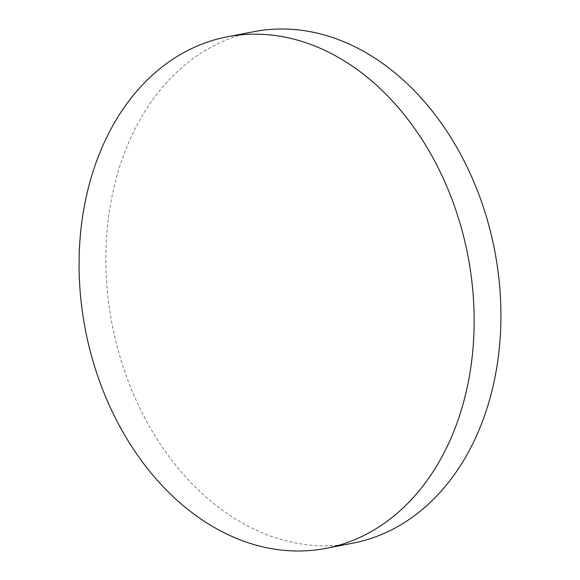 <?xml version="1.0" encoding="UTF-8"?>
<svg xmlns="http://www.w3.org/2000/svg" width="580" height="580" viewBox="0 0 580 580"><rect width="100%" height="100%" fill="white"/><g stroke="black" fill="none" stroke-linecap="round" stroke-linejoin="round"><path stroke-width="0.43" stroke-dasharray="2.9 2.17" d="M352.799 543.177A260.493 194.793 79.1 0 1 245.92 524.972A260.493 194.793 79.1 0 1 114.391 185.694A260.493 194.793 79.1 0 1 253.975 31.653"/><path stroke-width="0.87" d="M87.616 190.871A260.493 194.793 79.1 0 1 227.2 36.823A260.493 194.793 79.1 0 1 334.08 55.028A260.493 194.793 79.1 0 1 465.61 394.306A260.493 194.793 79.1 0 1 326.025 548.346A260.493 194.793 79.1 0 1 219.138 530.149A260.493 194.793 79.1 0 1 87.616 190.871M227.2 36.823L253.975 31.653A260.493 194.793 79.1 0 1 360.861 49.851A260.493 194.793 79.1 0 1 492.384 389.129A260.493 194.793 79.1 0 1 352.799 543.177L326.025 548.346"/></g></svg>
